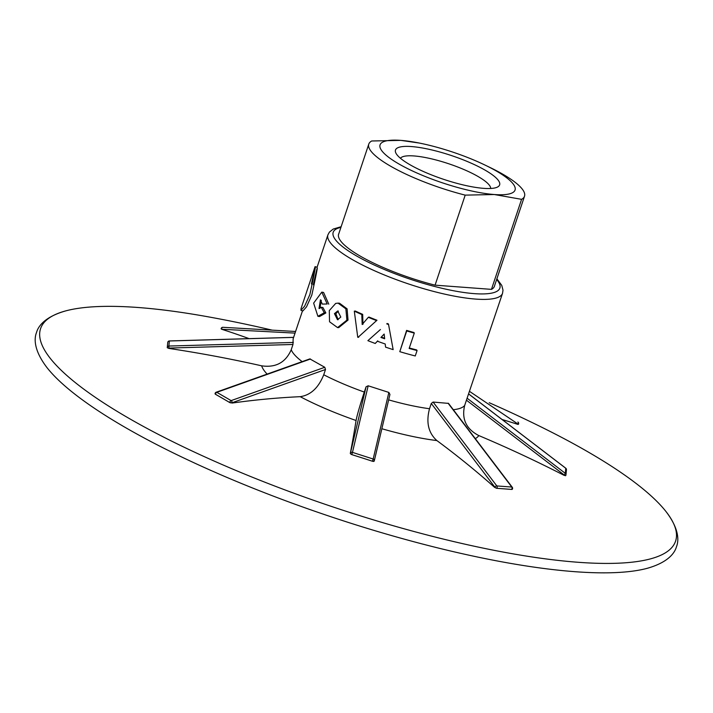 <?xml version="1.0" encoding="UTF-8"?>
<svg xmlns="http://www.w3.org/2000/svg" width="713" height="713" viewBox="0 0 713 713"><rect width="100%" height="100%" fill="white"/><g stroke="black" fill="none" stroke-linecap="round" stroke-linejoin="round"><path stroke-width="1.07" d="M489.216 402.72A1255.513 1255.513 0 0 1 547.825 430.287A334.807 76.309 -161.5 0 1 588.323 452.078A334.807 76.309 -161.5 0 1 666.12 511.711A334.807 76.309 -161.5 0 1 578.029 562.272A334.807 76.309 -161.5 0 1 127.832 417.693A334.807 76.309 -161.5 0 1 65.828 310.859A334.807 76.309 -161.5 0 1 138.117 307.499A334.807 76.309 -161.5 0 1 209.301 317.027A1255.513 1255.513 0 0 1 272.099 330.128M168.919 348.425L167.27 347.721L168.919 348.425A1255.45 1220.674 -174.7 0 1 261.644 365.822C275.771 367.872 285.637 362.516 291.225 349.753L292.981 344.477L168.91 348.069L168.883 346.046A1.676 1.631 -174.7 0 0 167.27 347.721A1.676 1.676 0 0 1 167.279 347.516L167.751 342.454A1.676 1.631 -174.7 0 1 169.355 340.983L169.382 340.983M467.202 398.282L565.338 473.361L564.268 475.027L466.436 400.18L502.549 293.275A92.075 20.989 -161.5 0 1 444.698 294.13A92.075 20.989 -161.5 0 1 351.919 259.336A92.075 20.989 -161.5 0 1 327.918 234.844L317.062 267.304M373.657 459.252A1.676 1.399 13.3 0 1 374.28 460.848A1.676 0.918 -160.3 0 1 374.263 460.901A1.676 0.918 -160.3 0 1 373.621 461.338A1.676 0.918 -160.3 0 1 372.48 461.231L362.133 457.906A1234.907 1032.014 13.3 0 1 372.462 461.266L373.166 459.02A1.676 1.399 13.3 0 1 373.657 459.252M338.844 233.579A82.155 18.725 18.5 0 0 338.622 234.131A82.155 18.725 18.5 0 0 360.029 255.976A82.155 18.725 18.5 0 0 435.019 285.155L491.515 289.371A82.155 18.725 18.5 0 0 494.43 286.261A82.155 18.725 18.5 0 0 494.581 285.681M390.18 165.951A82.111 18.716 18.5 0 0 465.197 195.13L494.296 194.524A71.148 16.212 18.5 0 0 496.489 171.102A71.148 16.212 18.5 0 0 484.885 165.006A71.148 16.212 18.5 0 0 419.226 143.037A71.148 16.212 18.5 0 0 400.813 140.381L371.714 140.987A82.111 18.716 18.5 0 0 368.781 144.115A82.111 18.716 18.5 0 0 390.18 165.951M419.226 143.037L400.813 140.381A71.148 16.212 18.5 0 0 398.629 163.803A71.148 16.212 18.5 0 0 494.296 194.524L521.577 199.337A82.111 18.716 18.5 0 0 524.518 196.218A82.111 18.716 18.5 0 0 503.12 174.382A82.111 18.716 18.5 0 0 489.724 167.341L484.885 165.006M491.453 289.371L521.577 199.337M565.881 475.197A1.676 1.631 5.3 0 1 565.623 475.651L564.045 475.313L565.596 475.687M317.089 267.259L315.075 266.644L301.082 308.453L300.948 310.307L304.585 306.251L309.861 294.612C315.939 266.698 317.633 255.281 311.429 283.979M300.948 310.307L302.927 310.913L306.528 306.831L311.804 295.12C317.953 267.215 319.602 256.056 313.337 284.728M329.281 310.61L329.549 321.768L337.57 327.597L346.901 320.146L345.867 308.836L338.06 303.132L335.689 303.408L329.281 310.61M337.57 327.597L338.737 327.606L348.024 320.084L347.097 308.854L339.522 303.221L338.06 303.132M338.149 319.709L335.85 313.72L338.39 311.073M340.814 317.08L337.704 310.957L334.45 313.64L337.499 319.763L340.814 317.08M310.485 359.004L216.823 392.328A1.676 1.007 -109.6 0 0 216.173 392.23L309.843 358.897L324.78 367.284L325.502 369.503L232.135 402.729A1.676 0.775 -176.4 0 1 229.773 402.542L222.625 398.398A1234.907 744.078 70.4 0 1 229.773 402.578L229.773 402.542A1.676 1.087 120.1 0 1 229.88 402.007A1.676 1.087 120.1 0 1 231.128 400.608A1.676 1.007 70.4 0 1 232.135 402.729L229.773 402.578M356.072 420.51C357.133 414.993 359.869 405.519 364.298 392.07L366.063 386.803L368.175 385.786L352.472 452.372L351.776 454.627L350.297 453.477A1255.45 65.079 107.8 0 0 356.072 420.51A114.882 26.185 -161.5 0 1 300.209 396.678C310.654 395.145 318.497 387.845 323.738 374.771L325.502 369.503M368.175 385.786L388.87 392.435L389.94 394.467L374.343 460.589M374.165 461.177L374.263 460.901A1.676 1.676 0 0 0 374.316 460.723L389.94 394.467M433.094 402.061L496.827 485.936A1.676 1.212 94.3 0 1 497.068 487.808A1.676 1.212 94.3 0 1 496.818 488.298L494.626 487.362A1255.45 909.164 94.3 0 0 436.882 440.572C428.388 432.951 425.928 422.337 429.511 408.736L431.276 403.469L433.094 402.061L448.513 403.389L512.264 487.273A1.676 0.891 -37.2 0 0 511.791 487.05L448.058 403.184M564.045 475.313A1255.45 1220.674 5.3 0 0 478.797 435.563C466.168 429.021 461.463 418.986 464.671 405.456L466.436 400.18M362.97 324.29L362.676 314.362A92.075 20.989 18.5 0 1 355.341 311.037L354.308 311.135A94.161 21.461 18.5 0 0 361.803 314.54L362.676 314.362M376.419 320.556A94.161 21.461 18.5 0 1 368.327 317.312L369.049 317.08A92.075 20.989 18.5 0 0 376.972 320.244L358.051 337.338L376.972 320.244M380.43 329.522L367.89 340.671A94.161 21.461 18.5 0 0 375.243 343.47L377.765 340.85M387.088 323.497A92.075 20.989 18.5 0 0 388.46 323.987L393.148 349.62A94.161 21.461 18.5 0 1 385.564 347.133L385.216 343.996A94.161 21.461 18.5 0 1 377.373 341.215L375.243 343.47M393.148 349.62L388.46 323.987M409.307 347.98A92.075 20.989 18.5 0 0 416.606 349.914L417.078 350.546L415.26 355.956A94.161 21.461 18.5 0 1 399.788 351.669L406.606 330.395A92.075 20.989 18.5 0 0 413.986 332.525L414.28 333.114A94.161 21.461 18.5 0 1 406.731 330.939L399.788 351.669M496.801 488.334A1234.907 659.017 -37.2 0 1 504.305 488.86A1234.907 659.017 -37.2 0 1 511.765 489.448L496.818 488.298A1.676 0.731 -145.1 0 1 494.813 487.086L431.276 403.469M374.245 460.955L372.462 461.266M374.173 461.142L373.585 461.454M351.776 454.627A1234.907 1032.014 13.3 0 1 362.133 457.906L351.785 454.582A1.676 0.918 -160.3 0 1 350.404 453.183L366.063 386.803M300.209 396.678A1255.45 817.125 120.1 0 0 232.108 403.059M324.78 367.284L231.128 400.608L216.823 392.328A1.676 1.087 120.1 0 0 215.584 393.728A1.676 1.087 120.1 0 0 215.478 394.262L215.478 394.298A1234.907 744.078 70.4 0 1 222.625 398.398L215.478 394.262A1.676 0.775 -176.4 0 1 215.068 393.71L215.059 393.834M215.478 394.298L215.611 393.505M249.087 338.63A1255.45 909.164 -85.7 0 0 221.618 329.246L221.574 328.943M666.12 511.711C679.257 528.993 678.945 540.561 676.485 546.657C674.783 553.012 668.063 562.441 647.172 568.332A334.807 76.309 -161.5 0 1 574.883 571.692A334.807 76.309 -161.5 0 1 124.677 427.114A334.807 76.309 -161.5 0 1 46.88 367.471C33.743 350.199 34.055 338.622 36.515 332.525C38.217 326.18 44.937 316.75 65.828 310.859M512.353 488.913A1.676 0.731 -145.1 0 1 512.308 489.252A1.676 0.731 -145.1 0 1 511.791 489.412A1.676 1.212 94.3 0 0 512.032 488.922A1.676 1.212 94.3 0 0 511.791 487.05L496.827 485.936A1.676 0.891 142.8 0 0 494.813 487.086L494.626 487.362M468.815 394.093L565.81 468.298A1.676 1.631 5.3 0 1 566.443 469.733L565.97 474.796A1.676 1.631 5.3 0 1 565.899 475.152A1.676 1.676 0 0 0 565.97 474.796A1.676 1.631 5.3 0 0 565.338 473.361L565.748 468.245M517.87 424.092L518.084 424.075A1.676 1.266 124 0 0 517.923 422.051L517.87 422.016A1.676 1.266 124 0 1 517.923 422.051A1.676 1.676 0 0 1 518.413 424.324L469.689 391.482M293.622 337.347L169.373 340.948A1.676 1.676 0 0 0 167.751 342.454M388.87 392.435L373.166 459.02L352.472 452.372A1.676 1.399 -166.7 0 0 350.404 453.183L350.297 453.477M409.797 164.632A54.91 12.513 -161.5 0 1 396 153.295A54.91 12.513 -161.5 0 1 424.306 148.34A54.91 12.513 -161.5 0 1 485.321 170.273A54.91 12.513 -161.5 0 1 497.255 187.171A54.91 12.513 -161.5 0 1 409.797 164.632M490.704 188.473A47.709 10.873 18.5 0 0 478.147 176.548A47.709 10.873 18.5 0 0 431.579 158.865A47.709 10.873 18.5 0 0 400.448 158.268M435.073 285.164L465.197 195.13M414.28 333.114L409.155 348.443A94.161 21.461 18.5 0 0 417.078 350.546M406.731 330.939L406.606 330.395M381.295 337.08A92.075 20.989 18.5 0 0 384.601 338.247M384.147 334.058L380.938 337.454A94.161 21.461 18.5 0 0 384.655 338.773L384.147 334.058M386.767 323.889A94.161 21.461 18.5 0 0 388.175 324.388M321.224 307.241L319.014 308.515L320.44 299.825L322.276 304.086L327.196 303.988L321.795 292.125L313.631 303.141L317.9 316.296L324.263 312.749L321.224 307.241L322.9 307.499L325.85 312.954L324.263 312.749M322.276 304.086L327.196 303.988M319.923 308.39L321.278 300.298M328.782 304.184L323.595 292.455L321.795 292.125M317.9 316.296L319.54 316.554L325.85 312.954M354.308 311.135L357.739 337.204M368.327 317.312L362.168 324.495L361.803 314.54M302.508 310.788L293.141 338.791L292.981 344.477M222.902 327.294A1.676 1.159 93.3 0 0 222.884 327.294L222.884 327.294A1.676 1.159 93.3 0 0 221.636 328.88L221.119 328.853A1.676 1.676 0 0 1 222.884 327.294L295.583 331.492L222.884 327.294M502.13 419.538A1255.45 817.125 -59.9 0 1 517.888 424.395M511.889 488.646L511.765 489.448M334.45 313.64L335.85 313.72M323.738 374.771A92.075 20.989 18.5 0 0 364.298 392.07M388.674 399.886A92.075 20.989 18.5 0 0 429.511 408.736M453.325 409.708A92.075 20.989 18.5 0 0 464.671 405.456M436.882 440.572A114.882 26.185 -161.5 0 1 381.865 428.736M267.134 374.102A114.882 26.185 -161.5 0 1 261.644 365.822M340.921 227.367A87.886 20.035 18.5 0 0 356.09 255.682A87.886 20.035 18.5 0 0 458.459 291.644A87.886 20.035 18.5 0 0 496.658 279.478M293.604 337.392L169.355 340.983L168.883 346.046L293.346 342.454M295.039 333.114L221.618 329.246M478.797 435.563A114.882 26.185 -161.5 0 1 475.286 438.611M291.225 349.753A92.075 20.989 18.5 0 0 302.169 361.634M524.518 196.218L494.207 286.813M565.578 475.731L565.614 475.696A1.676 1.676 0 0 0 565.89 475.17M512.246 489.332L512.308 489.252A1.676 1.676 0 0 0 512.264 487.273M566.443 469.733A1.676 1.676 0 0 0 565.801 468.245L468.824 394.057M502.549 293.275L503.004 290.191L501.747 285.36L496.881 278.81M368.781 144.115L338.47 234.702M357.979 337.383L358.773 337.169M341.144 226.707L333.247 229.042L329.433 232.081L327.918 234.844M216.173 392.23A1.676 1.676 0 0 0 215.068 393.71"/></g></svg>
